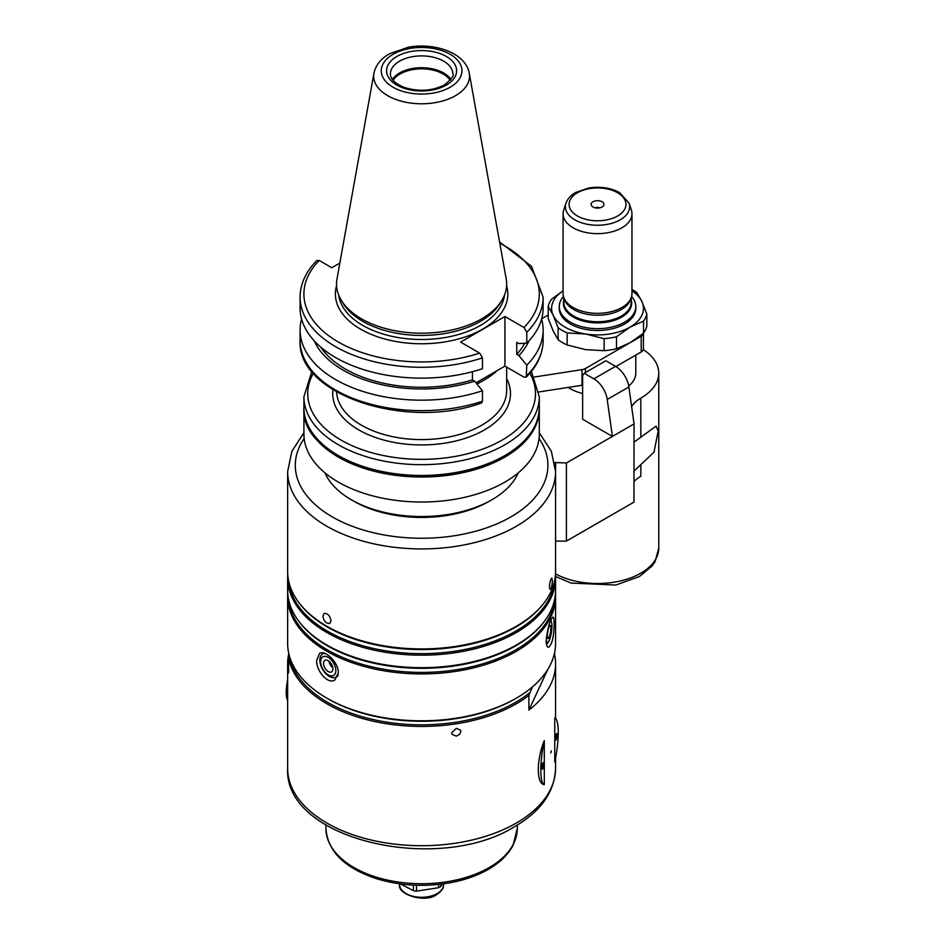<?xml version="1.0" encoding="UTF-8"?>
<svg xmlns="http://www.w3.org/2000/svg" width="945" height="945" viewBox="0 0 945 945"><rect width="100%" height="100%" fill="white"/><g stroke="black" fill="none" stroke-linecap="round" stroke-linejoin="round"><path stroke-width="1.42" d="M584.199 373.263L593.897 378.851A19.136 11.045 60 0 1 607.222 399.463L612.407 436.425L582.64 419.237L582.64 375.484L584.199 373.263L605.851 360.754L615.549 366.353A19.136 11.045 -120 0 1 628.874 386.966L634.06 423.927L633.953 502.114L566.398 541.119L555.565 541.107M554.739 462.507L566.398 462.991L633.953 423.986M615.88 366.554L641.218 351.93A7.654 4.418 0 0 0 643.451 348.799L643.451 333.219A7.654 4.418 180 0 1 641.218 336.302L585.416 368.515A7.654 4.418 180 0 1 581.99 369.66L534.539 376.996M553.156 330.88L548.206 318.406L548.206 306.393L553.156 315.252L558.117 327.738L558.117 339.751L553.156 330.88M563.078 290.824L551.514 299.258A49.754 28.728 180 0 0 548.206 306.393M643.533 333.16L630.008 342.775L616.471 348.776L616.471 336.763L630.008 327.147L643.533 321.135L643.533 333.16A49.754 28.728 180 0 0 646.841 326.025L646.841 314.012L641.891 301.526L636.942 292.666A49.754 28.728 180 0 0 631.969 289.465M585.64 349.638L567.154 344.972L567.154 332.959L585.64 334.01L604.127 338.676L604.127 350.689L585.64 349.638M616.471 336.763A49.754 28.728 180 0 1 604.127 338.676M631.969 290.859A45.927 26.519 180 0 1 641.891 301.526A45.927 26.519 180 0 1 630.008 327.147A45.927 26.519 180 0 1 585.64 334.01A45.927 26.519 180 0 1 553.156 315.252A45.927 26.519 180 0 1 563.078 290.859M567.154 332.959A49.754 28.728 180 0 1 558.117 327.738M646.841 314.012A49.754 28.728 180 0 1 643.533 321.135M616.471 348.776A49.754 28.728 180 0 1 604.127 350.689M567.154 344.972A49.754 28.728 180 0 1 558.117 339.751M541.686 318.76L548.206 314.992M631.638 406.669A38.272 22.101 180 0 1 640.828 398.14A61.236 35.355 0 0 0 658.759 373.133A61.236 35.355 0 0 0 643.309 349.662M633.953 442.189L656.054 426.171L658.192 431.085L654.011 452.135L633.953 471.165M635.796 355.048L635.796 373.133A38.272 22.101 180 0 1 628.708 385.95M582.64 393.498A38.272 22.101 180 0 1 568.288 387.403M595.362 207.865A3.059 1.772 180 0 1 599.685 207.865M602.059 201.757A6.414 3.697 180 0 1 603.382 205.892A6.414 3.697 180 0 1 597.523 208.077A6.414 3.697 180 0 1 591.676 205.892A6.414 3.697 180 0 1 593.885 201.332A6.414 3.697 180 0 1 602.059 201.757M629.075 203.187L631.355 209.991A34.445 19.892 180 0 1 631.969 213.759A34.445 19.892 180 0 1 597.523 233.639A34.445 19.892 180 0 1 563.078 213.759A34.445 19.892 180 0 1 563.704 209.991L565.972 203.187C567.567 198.793 570.815 195.213 575.718 192.461L588.617 188.02C600.205 186.212 610.517 187.736 619.542 192.579L629.075 203.187A32.13 18.546 180 0 1 597.523 225.241A32.13 18.546 180 0 1 565.972 203.187M631.969 213.759L631.969 293.446A34.445 19.892 180 0 1 631.355 297.214A34.445 19.892 180 0 1 597.523 313.338A34.445 19.892 180 0 1 563.704 297.214A34.445 19.892 180 0 1 563.078 293.446L563.078 213.759M631.355 297.214L630.598 299.459A33.677 19.443 180 0 1 597.523 315.228A33.677 19.443 180 0 1 564.448 299.459L563.704 297.214M631.567 296.47A38.272 22.101 180 0 1 635.796 306.57A38.272 22.101 180 0 1 597.523 328.671A38.272 22.101 180 0 1 559.251 306.57A38.272 22.101 180 0 1 563.48 296.47M635.796 306.57L635.796 308.389A38.272 22.101 180 0 1 597.523 330.49A38.272 22.101 180 0 1 559.251 308.389L559.251 306.57M633.953 481.678A38.272 22.101 180 0 1 640.828 476.268L640.828 465.353M539.028 391.927L581.99 385.276A7.654 4.418 0 0 0 582.64 385.158M289.406 655.511L288.579 658.228L288.579 672.923A133.966 77.348 180 0 1 287.646 663.78A133.966 77.348 180 0 1 288.804 653.621M554.632 652.605L554.632 654.637A133.966 77.348 180 0 1 555.565 663.78A133.966 77.348 180 0 1 528.893 710.097L528.893 695.402L532.378 686.956M456.281 736.143L451.923 734.206L451.639 732.907L456.281 728.323L460.593 730.178L460.877 731.477L459.53 734.466L456.281 736.143M551.348 750.826L550.793 752.905L551.348 750.826M554.75 762.095L554.75 718.082A33.677 7.123 98.8 0 1 554.75 762.095M544.296 784.622C536.323 784.185 536.323 759.768 544.296 740.608L544.296 784.622A33.677 7.123 98.8 0 1 544.296 740.608M554.632 654.637L553.439 657.212M547.675 669.615L528.893 710.097M555.577 462.991L555.577 541.119M566.398 462.991L566.398 541.119M539.288 408.299A117.7 67.945 180 0 1 539.3 409.079A117.7 67.945 180 0 1 504.831 457.12A117.7 67.945 180 0 1 376.571 471.85A117.7 67.945 180 0 1 303.912 409.079A117.7 67.945 180 0 1 303.912 408.299M539.3 409.079L539.3 434.074A117.7 67.945 180 0 1 504.831 482.127A117.7 67.945 180 0 1 376.571 496.857A117.7 67.945 180 0 1 303.912 434.074L303.912 409.079M324.466 653.302A13.395 7.737 -120 0 0 322.611 653.893A13.395 7.737 -120 0 0 322.611 669.367A13.395 7.737 -120 0 0 336.018 677.092A13.395 7.737 -120 0 0 338.227 674.364M335.829 670.501A10.749 6.202 -120 0 0 324.43 656.326A10.749 6.202 -120 0 0 324.43 671.529A10.749 6.202 -120 0 0 335.829 670.501M316.669 660.295L319.528 653.467C324.95 649.534 338.688 662.445 338.322 672.793L334.849 679.987C327.856 684.818 316.043 670.785 316.669 660.295M329.025 661.24A6.627 3.827 -120 0 0 332.853 667.867M332.923 668.824A6.627 3.827 -120 0 0 330.029 662.15A6.627 3.827 -120 0 0 324.915 660.378A6.627 3.827 -120 0 0 324.915 668.032A6.627 3.827 -120 0 0 331.541 671.86A6.627 3.827 -120 0 0 332.923 668.824M546.553 644.49A13.395 2.835 98.8 0 0 546.824 644.147L548.466 641.915A10.749 2.268 98.8 0 0 551.939 625.956A10.749 2.268 98.8 0 0 551.514 622.223A10.749 2.268 98.8 0 0 550.238 621.526M546.387 637.131A10.749 2.268 98.8 0 0 548.466 641.915M546.198 640.639C547.675 627.634 549.955 619.778 553.049 617.061C553.77 617.286 554.124 619.447 554.113 623.558C553.994 636.765 552.081 644.679 548.372 647.313C547.013 646.994 546.281 644.762 546.198 640.639M550.876 628.248A6.627 1.406 98.8 0 0 550.167 625.389A6.627 1.406 98.8 0 0 547.769 631.732A6.627 1.406 98.8 0 0 548.135 638.501A6.627 1.406 98.8 0 0 549.931 635.099A6.627 1.406 98.8 0 0 550.876 628.248M331.022 620.759L329.793 623.405C326.179 623.771 323.887 621.326 322.906 616.069L324.052 613.47C327.572 613.151 329.888 615.585 331.022 620.759M552.376 580.573C552.163 585.498 551.408 588.463 550.084 589.456L549.399 586.975C549.789 582.073 550.604 579.12 551.845 578.116L552.376 580.573M557.113 734.986A3.319 0.697 -81.2 0 1 556.652 738.411A3.319 0.697 -81.2 0 1 555.755 740.112A3.319 0.697 -81.2 0 1 555.4 738.683A3.319 0.697 -81.2 0 1 555.873 735.257A3.319 0.697 -81.2 0 1 556.77 733.556A3.319 0.697 -81.2 0 1 557.113 734.986M541.934 767.718A3.319 0.697 -81.2 0 1 542.395 764.292A3.319 0.697 -81.2 0 1 543.292 762.591A3.319 0.697 -81.2 0 1 543.647 764.021A3.319 0.697 -81.2 0 1 543.174 767.446A3.319 0.697 -81.2 0 1 542.276 769.147A3.319 0.697 -81.2 0 1 541.934 767.718M287.646 683.861A18.64 3.934 98.8 0 0 286.831 694.067A18.64 3.934 98.8 0 0 287.552 700.528A18.64 3.934 98.8 0 0 287.646 700.765M287.646 679.703A16.644 3.52 98.8 0 0 286.24 692.791A16.644 3.52 98.8 0 0 286.878 698.556L287.552 700.528M413.437 885.134L413.437 890.651L400.467 883.953M438.574 884.449L438.574 887.721L416.521 891.135L416.521 885.252M442.414 883.988L440.831 886.422L440.831 884.189M440.831 886.422A25.645 14.801 180 0 1 439.744 887.095A25.645 14.801 180 0 1 438.574 887.721M416.521 891.135A25.645 14.801 180 0 1 413.437 890.651M475.973 382.843L497.259 370.558A88.889 51.325 180 0 1 476.8 383.835M482.458 401.212A121.527 70.166 180 0 1 360.895 401.259A121.527 70.166 180 0 1 300.085 340.483C296.86 394.915 406.244 430.365 481.43 403.031L482.458 401.212L482.458 390.746L474.614 381.178L472.417 379.914L472.417 371.704M482.458 357.848A121.527 70.166 180 0 1 360.895 357.895A121.527 70.166 180 0 1 300.085 297.12L300.085 307.976A121.527 70.166 180 0 0 360.895 368.751A121.527 70.166 180 0 0 482.458 368.704L482.458 357.848L479.658 353.099L460.605 342.102L504.937 316.504L523.991 327.513L526.79 332.25L526.79 343.106L518.947 343.614L516.75 342.35L516.75 354.316L518.947 355.592L526.79 365.148L526.282 377.114L523.991 377.126L504.937 366.117L504.937 316.504M504.937 366.117L497.259 370.558M482.458 390.746A121.527 70.166 180 0 1 360.895 390.793A121.527 70.166 180 0 1 300.085 330.018A121.527 70.166 180 0 1 301.585 318.997M474.614 381.178A110.837 64 180 0 1 314.201 340.802M472.417 379.914A107.86 62.275 180 0 1 320.827 347.181M339.857 263.064L331.778 267.73L319.221 260.477L316.929 260.477C305.873 271.605 300.25 283.819 300.085 297.12M526.79 332.25A121.527 70.166 180 0 0 543.127 297.12L543.127 307.976A121.527 70.166 180 0 1 526.79 343.106M524.723 343.248A107.86 62.275 180 0 1 516.75 354.316M529.011 340.802A110.837 64 180 0 1 518.947 355.592M541.615 318.997A121.527 70.166 180 0 1 543.127 330.018A121.527 70.166 180 0 1 526.79 365.148M518.203 472.902A99.52 57.456 180 0 1 491.979 499.704A99.52 57.456 180 0 1 351.233 499.704A99.52 57.456 180 0 1 325.009 472.902M489.262 501.263L491.979 499.704L489.262 501.263A95.693 55.247 180 0 1 353.938 501.263L351.233 499.704M539.3 432.751L551.36 451.308L555.565 471.579L555.565 571.583A133.966 77.348 180 0 1 543.895 603.158A133.966 77.348 180 0 1 516.336 626.275A133.966 77.348 180 0 1 299.317 603.158A133.966 77.348 180 0 1 287.646 571.583L287.646 471.579L291.851 451.308L303.912 432.751M543.895 603.158L543.198 604.068A133.198 76.899 180 0 1 515.793 627.043A133.198 76.899 180 0 1 300.014 604.068L299.317 603.158M554.62 580.762A133.198 76.899 180 0 1 515.793 631.13A133.198 76.899 180 0 1 373.866 648.542A133.198 76.899 180 0 1 288.591 580.762M555.459 574.714A133.966 77.348 180 0 1 555.565 577.832A133.966 77.348 180 0 1 516.336 632.524A133.966 77.348 180 0 1 370.345 649.286A133.966 77.348 180 0 1 287.646 577.832A133.966 77.348 180 0 1 287.752 574.714M555.565 577.832L555.565 590.341A133.966 77.348 180 0 1 543.895 621.916A133.966 77.348 180 0 1 516.336 645.022A133.966 77.348 180 0 1 299.317 621.916A133.966 77.348 180 0 1 287.646 590.341L287.646 577.832M543.895 621.916L543.198 622.814A133.198 76.899 180 0 1 515.793 645.801A133.198 76.899 180 0 1 300.014 622.814L299.317 621.916M554.62 599.52A133.198 76.899 180 0 1 515.793 649.876A133.198 76.899 180 0 1 373.866 667.3A133.198 76.899 180 0 1 288.591 599.52M555.459 593.46A133.966 77.348 180 0 1 555.565 596.59A133.966 77.348 180 0 1 516.336 651.27A133.966 77.348 180 0 1 370.345 668.044A133.966 77.348 180 0 1 287.646 596.59A133.966 77.348 180 0 1 287.752 593.46M555.565 596.59L555.565 643.462A133.966 77.348 180 0 1 516.336 698.154A133.966 77.348 180 0 1 326.875 698.154A133.966 77.348 180 0 1 287.646 643.462L287.646 596.59M514.978 698.934L516.336 698.154L514.978 698.934A132.052 76.238 180 0 1 328.234 698.934L326.875 698.154M393.085 80.337A30.382 17.542 180 0 1 421.6 68.843A30.382 17.542 180 0 1 450.127 80.337M392.376 79.427A31.197 18.014 180 0 1 421.6 67.709A31.197 18.014 180 0 1 450.836 79.427M469.275 73.273L506.213 279.011A85.062 49.116 180 0 1 501.913 300.262A85.062 49.116 180 0 1 481.761 318.796A85.062 49.116 180 0 1 341.299 300.262A85.062 49.116 180 0 1 336.987 279.011L373.936 73.273C375.779 64.992 381.024 58.472 389.671 53.688L408.252 47.25C434.676 42.301 465.731 52.932 469.275 73.273A47.923 27.665 180 0 1 455.49 95.693A47.923 27.665 180 0 1 400.999 101.103A47.923 27.665 180 0 1 373.936 73.273M501.913 300.262L500.106 303.25A83.148 48.006 180 0 1 480.403 321.371A83.148 48.006 180 0 1 343.106 303.25L341.299 300.262M607.222 399.463L628.874 386.966M593.897 378.851L615.549 366.353M641.218 336.302L641.218 351.93M585.416 368.515L585.416 372.554M658.759 373.133L658.759 548.147A61.236 35.355 180 0 1 640.828 573.154A61.236 35.355 180 0 1 555.506 573.875M640.828 398.14L640.828 437.181M617.628 192.768A28.433 16.419 180 0 1 604.883 220.232A28.433 16.419 180 0 1 570.059 200.127A28.433 16.419 180 0 1 617.628 192.768M631.213 297.64L631.213 302.305A33.677 19.443 180 0 1 597.523 321.749A33.677 19.443 180 0 1 563.846 302.305L563.846 297.64M631.213 300.002A34.126 19.703 180 0 1 597.523 322.895A34.126 19.703 180 0 1 563.846 300.002M555.565 758.15L555.565 768.368A133.966 77.348 180 0 1 516.336 823.048A133.966 77.348 180 0 1 370.345 839.822A133.966 77.348 180 0 1 287.646 768.368L287.646 663.78M528.893 695.402A133.966 77.348 180 0 1 516.336 703.777A133.966 77.348 180 0 1 377.752 722.169A133.966 77.348 180 0 1 288.579 658.228M529.72 692.697A132.82 76.675 180 0 1 388.23 722.37A132.82 76.675 180 0 1 289.619 656.704M581.99 369.66L581.99 385.276M479.658 353.099A117.7 67.945 180 0 1 338.381 342.043A117.7 67.945 180 0 1 319.221 260.477M543.127 330.018L543.127 340.483A121.527 70.166 180 0 1 526.79 375.614M483.084 380.67A85.062 49.116 180 0 1 481.761 381.461A85.062 49.116 180 0 1 476.953 384.024M506.674 367.121L506.674 390.486A85.062 49.116 180 0 1 481.761 425.215A85.062 49.116 180 0 1 390.19 436.117A85.062 49.116 180 0 1 336.574 391.903M506.674 378.709A88.889 51.325 180 0 1 484.466 429.892A88.889 51.325 180 0 1 384.509 440.252A88.889 51.325 180 0 1 332.959 389.73M529.873 373.251A113.873 65.737 180 0 1 502.126 440.098A113.873 65.737 180 0 1 362.077 449.655A113.873 65.737 180 0 1 313.338 373.251M531.362 371.456L539.3 396.735A117.7 67.945 180 0 1 504.831 444.776A117.7 67.945 180 0 1 376.571 459.506A117.7 67.945 180 0 1 303.912 396.735L311.85 371.456M539.3 396.735L539.3 407.519A117.7 67.945 180 0 1 504.831 455.561A117.7 67.945 180 0 1 376.571 470.291A117.7 67.945 180 0 1 303.912 407.519L303.912 396.735M539.052 438.492A126.311 72.919 180 0 1 510.914 516.891A126.311 72.919 180 0 1 352.272 526.282A126.311 72.919 180 0 1 304.16 438.492M555.565 471.579A133.966 77.348 180 0 1 516.336 526.27A133.966 77.348 180 0 1 370.345 543.032A133.966 77.348 180 0 1 287.646 471.579M517.293 825.044L517.293 828.47A95.693 55.247 180 0 1 489.262 867.534A95.693 55.247 180 0 1 384.981 879.511A95.693 55.247 180 0 1 325.919 828.47L325.919 825.044M443.618 883.835L443.618 884.591A22.007 12.71 180 0 1 437.169 893.568A22.007 12.71 180 0 1 413.178 896.321A22.007 12.71 180 0 1 399.593 884.591L399.593 883.835M390.415 73.899A31.197 18.014 180 0 1 421.6 55.897A31.197 18.014 180 0 1 452.797 73.899C454.391 75.316 451.615 78.978 444.457 84.885C432.29 91.039 418.942 91.889 404.401 87.472C394.951 83.514 390.285 78.99 390.415 73.899M446.371 85.074A35.024 20.223 180 0 1 387.781 76.013A35.024 20.223 180 0 1 430.672 51.243A35.024 20.223 180 0 1 446.371 85.074M450.139 87.247A40.351 23.294 180 0 1 382.63 76.805A40.351 23.294 180 0 1 432.054 48.278A40.351 23.294 180 0 1 450.139 87.247M504.535 295.005A83.148 48.006 180 0 1 480.403 325.434A83.148 48.006 180 0 1 392.624 336.491A83.148 48.006 180 0 1 338.676 295.005M506.626 285.733A86.219 49.778 180 0 1 482.564 329.191A86.219 49.778 180 0 1 382.087 338.227A86.219 49.778 180 0 1 336.585 285.733M499.787 243.196A117.7 67.945 180 0 1 523.991 327.513M658.759 548.147L655.086 561.602L651.967 566.126L639.446 576.533L615.821 585.038L571.099 583.077L555.554 576.497M555.565 663.78L555.565 718.507M323.934 653.137L322.611 653.893M337.849 676.029L336.018 677.092M551.514 622.223L550.805 620.156M300.085 330.018L300.085 340.483M526.282 377.126C537.339 365.987 542.962 353.784 543.127 340.483M539.3 407.519C538.721 426.738 527.097 443.04 504.429 456.435C437.074 499.503 299.022 467.043 303.912 407.519M555.565 768.368C554.597 791.863 541.001 811.259 514.741 826.556C438.291 874.716 283.677 839.975 287.646 768.368M517.293 828.47L513.029 845.409C508.103 854.717 499.917 862.679 488.47 869.294C478.3 875.129 466.535 879.429 453.187 882.181C426.762 887.32 401.176 886.15 376.429 878.673C344.441 867.994 327.608 851.268 325.919 828.47M443.618 884.591C443.748 888.146 441.469 891.442 436.767 894.442C425.699 903.526 397.054 894.62 399.593 884.591M543.127 297.12L531.503 266.313L499.562 241.932"/></g></svg>
